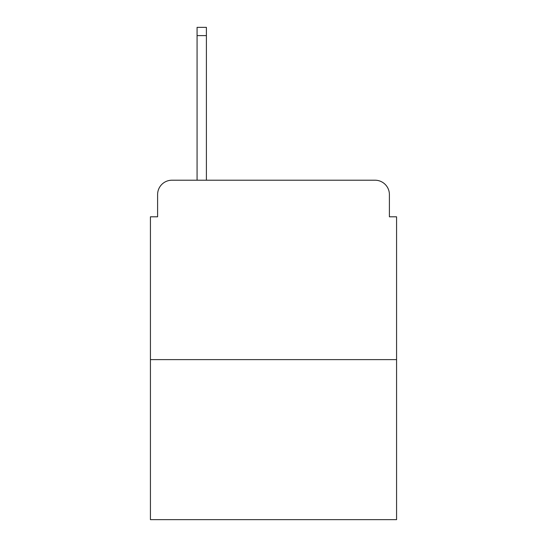 <?xml version="1.0" encoding="UTF-8"?>
<svg xmlns="http://www.w3.org/2000/svg" width="547" height="547" viewBox="0 0 547 547"><rect width="100%" height="100%" fill="white"/><g stroke="black" fill="none" stroke-linecap="round" stroke-linejoin="round"><path stroke-width="0.82" d="M157.604 194.561L157.604 216.803L157.604 194.561A14.352 14.352 0 0 1 171.956 180.209L197.07 180.209L197.07 27.35L206.404 27.35L206.404 180.209L217.521 180.209M396.575 359.618L150.425 359.618L150.425 519.65L396.575 519.65L396.575 216.803L389.396 216.803L389.396 194.561A14.352 14.352 0 0 0 375.044 180.209L171.956 180.209M150.425 359.618L150.425 216.803L157.604 216.803M329.479 180.209L375.044 180.209M389.396 216.803L389.396 194.561M197.07 35.603L206.404 35.603"/></g></svg>
